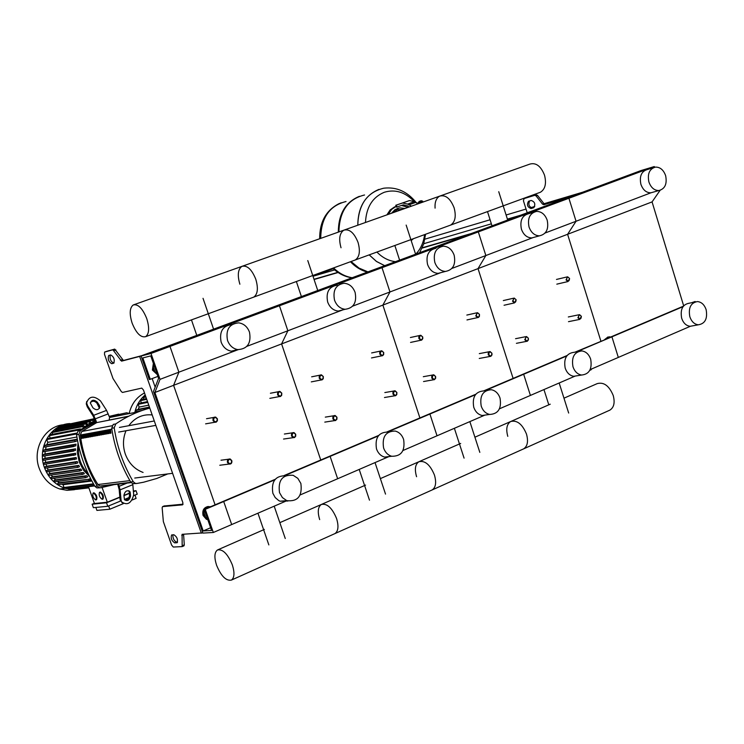 <?xml version="1.0" encoding="UTF-8"?>
<svg xmlns="http://www.w3.org/2000/svg" width="744" height="744" viewBox="0 0 744 744"><rect width="100%" height="100%" fill="white"/><g stroke="black" fill="none" stroke-linecap="round" stroke-linejoin="round"><path stroke-width="1.12" d="M202.824 532.89L182.094 534.322L182.168 546.608L173.278 547.045L171.613 545.092L163.355 521.609L162.145 507.706L162.62 506.618L182.596 504.841L182.875 502.684L143.462 389.996L141.76 388.108L122.49 392.441L121.328 391.586L112.995 378.491L104.504 354.358L104.597 352.079L106.466 351.401M201.345 533.178L139.649 356.423L159.923 349.066L141.109 356.041L149.302 379.524L150.288 379.291L142.839 357.929L150.762 355.883L158.584 378.343L153.478 391.474L202.898 533.085L213.333 532.49L205.27 509.333L204.219 509.426L211.547 530.444L203.205 530.946L154.892 392.488L160.025 379.356L151.004 353.456L141.109 356.041M139.649 356.423L121.56 361.147L112.874 349.782L104.681 352.052M176.709 542.813L177.063 542.711C178.095 539.484 177.035 536.833 173.882 534.759L171.604 534.964C170.571 538.182 171.632 540.832 174.766 542.906L177.249 542.581M111.767 363.704C108.596 361.807 107.573 359.073 108.689 355.502L110.689 354.935C113.879 356.822 114.911 359.566 113.776 363.156L111.767 363.704L114.083 362.905M683.662 305.821L652.07 201.903L567.598 234.286L600.892 341.18L567.598 234.286L478.029 268.621L513.109 378.408L478.029 268.621L382.872 305.096L419.895 417.942L382.872 305.096L281.595 343.923L320.748 459.997L281.595 343.923L173.594 385.318L215.081 504.813L173.594 385.318L178.895 372.177L169.976 346.416L158.928 349.327L141.537 355.725L123.42 360.459L114.725 349.103L106.522 351.373M110.261 355.055C109.591 358.887 110.707 361.547 113.609 363.026M177.546 542.088L176.551 542.134C173.984 540.851 172.766 538.405 172.906 534.815M183.582 534.201L184.28 544.841L183.963 545.836L182.271 546.542M164.192 505.966L183.089 504.19M207.734 519.507L203.689 515.406C202.852 509.221 205.195 506.311 210.71 506.673M207.809 519.712L206.376 519.266L203.066 515.452C202.08 510.393 203.828 507.389 208.301 506.459M207.241 518.103L205.79 517.824L207.111 517.731M205.79 517.824L203.782 512.049L205.102 511.946M206.274 508.552L207.167 507.306L209.743 507.083M203.782 512.049L204.693 510.775M153.524 363.825L152.994 369.908L157.142 374.204M153.366 363.351L152.399 370.047L157.244 374.539M154.027 365.267L153.087 366.522L154.361 366.206M153.087 366.522L155.152 372.437L156.417 372.13M155.152 372.437L156.64 372.772M525.385 198.099L536.192 194.788L537.531 195.393L543.929 203.596L545.268 204.2L568.518 197.458L159.923 349.066L169.976 346.416L151.004 353.456M591.74 368.912L590.969 369.796M533.978 207.557L532.49 207.995C528.965 206.897 528.045 204.535 529.709 200.889M554.95 202.498L567.542 197.699L543.845 204.73L542.497 204.116L536.099 195.914L534.759 195.309L524.046 198.592L523.432 200.787L527.208 212.793M554.922 202.415L568.909 198.267L169.976 346.416L178.895 372.177L160.025 379.356M531.16 200.452L528.547 201.261C526.538 204.777 527.375 207.195 531.077 208.525L533.699 207.725C535.717 204.191 534.871 201.773 531.16 200.452M590.355 369.517L589.797 370.335L591.201 369.722M610.34 337.013L609.271 336.781L605.458 339.236M608.015 336.93L604.574 339.617M607.104 338.539L607.792 337.488L611.001 336.893M286.896 500.684L213.333 532.49M274.769 479.852L223.702 501.521L231.682 524.557L223.702 501.521L205.27 509.333M275.187 479.322L204.219 509.426M210.608 527.756L203.205 530.946M238.164 349.661L178.895 372.177L173.594 385.318L154.892 392.488M157.905 376.399L150.288 379.291M213.007 420.565L214.737 422.276L216.151 422.173L217.388 420.816L217.397 418.816L215.658 417.096L214.244 417.207L213.017 418.574L213.007 420.565M213.584 420.379C213.872 417.198 215.09 416.714 217.239 418.928C216.95 422.108 215.732 422.592 213.584 420.379M319.241 378.231L321.101 379.97L322.05 379.886L323.24 378.761L323.342 376.594L321.464 374.855L320.515 374.948L319.213 376.408L319.241 378.231M319.808 378.054C320.069 374.976 321.213 374.52 323.231 376.687C322.97 379.766 321.827 380.221 319.808 378.054M418.872 338.529L420.797 340.25L421.643 340.11L422.778 338.697L422.732 336.986L420.797 335.265L419.96 335.414L418.826 336.818L418.872 338.529M419.439 338.343C419.681 335.377 420.751 334.949 422.648 337.069C422.406 340.036 421.337 340.464 419.439 338.343M512.523 301.208L514.448 302.91L516.15 299.767L514.216 298.065L512.523 301.208M513.072 301.032C513.295 298.149 514.309 297.749 516.094 299.823C515.88 302.706 514.867 303.106 513.072 301.032M277.577 394.841L279.4 396.571L280.395 396.515L281.66 395.389L281.79 393.158L279.949 391.418L278.954 391.483L277.698 392.609L277.577 394.841M278.144 394.655C278.414 391.539 279.586 391.074 281.66 393.26C281.381 396.375 280.218 396.84 278.144 394.655M379.775 354.107L381.681 355.846L382.565 355.716L383.653 354.609L383.727 352.535L381.802 350.805L380.928 350.926L379.728 352.358L379.775 354.107M380.333 353.93C380.584 350.917 381.681 350.48 383.634 352.619C383.383 355.632 382.286 356.069 380.333 353.93M475.751 315.865L477.676 317.576L478.476 317.409L479.424 316.33L479.462 314.387L477.527 312.666L475.751 315.865M476.3 315.689C476.532 312.768 477.564 312.359 479.406 314.452C479.173 317.363 478.141 317.781 476.3 315.689M566.054 279.874L567.96 281.558L569.56 278.479L567.635 276.796L566.054 279.874M566.603 279.697C566.816 276.87 567.784 276.489 569.523 278.535C569.309 281.362 568.342 281.753 566.603 279.697M227.459 462.443L229.013 464.079C231.207 464.265 232.137 463.121 231.812 460.648L230.231 459.002C228.055 458.825 227.125 459.978 227.459 462.443M228.036 462.266C228.315 459.085 229.524 458.583 231.654 460.769C231.375 463.949 230.166 464.442 228.036 462.266M332.875 418.918L334.595 420.602L335.572 420.565L336.958 419.114L336.948 417.235L335.209 415.543L334.242 415.589L332.866 417.04L332.875 418.918M333.442 418.742C333.703 415.663 334.837 415.199 336.837 417.338C336.576 420.407 335.442 420.872 333.442 418.742M431.771 378.073L433.575 379.766L434.44 379.654L435.64 378.25L435.603 376.492L433.789 374.809L432.924 374.92L431.734 376.334L431.771 378.073M432.329 377.906C432.571 374.93 433.631 374.492 435.519 376.585C435.287 379.552 434.217 379.998 432.329 377.906M524.743 339.692L526.566 341.357L527.347 341.208L528.398 339.85L528.342 338.204L526.519 336.53L524.743 339.692M525.292 339.515C525.515 336.641 526.519 336.223 528.296 338.278C528.082 341.152 527.077 341.561 525.292 339.515M291.527 435.984L293.192 437.658L294.54 437.546L295.703 436.198L295.703 434.264L294.019 432.58L292.68 432.71L291.527 434.05L291.527 435.984M292.094 435.807C292.364 432.701 293.527 432.218 295.582 434.375C295.312 437.481 294.15 437.965 292.094 435.807M392.953 394.106L394.729 395.789L395.641 395.706L396.784 394.608L396.877 392.488L395.092 390.795L394.181 390.879L392.925 392.311L392.953 394.106M393.52 393.929C393.762 390.916 394.859 390.47 396.794 392.581C396.543 395.585 395.455 396.041 393.52 393.929M488.231 354.767L490.045 356.441L490.863 356.311L491.97 354.925L491.924 353.242L490.091 351.559L489.282 351.698L488.287 352.777L488.231 354.767M488.789 354.59C489.013 351.68 490.036 351.252 491.858 353.316C491.635 356.237 490.612 356.655 488.789 354.59M577.893 317.744L579.716 319.399L581.371 316.302L579.548 314.647L577.893 317.744M578.441 317.567C578.655 314.749 579.613 314.349 581.343 316.367C581.129 319.195 580.171 319.594 578.441 317.567M582.636 192.222L544.031 203.717M534.75 206.479L530.779 207.66M526.036 209.064L506.106 214.997M490.082 219.768L424.908 239.168M520.735 215.193L507.399 219.108M491.366 223.823L423.764 243.707M334.642 269.914L313.001 276.275M333.284 268.705L312.964 276.145M314.08 279.502L338.111 272.509M422.099 248.096L468.05 234.741M314.005 279.279L337.85 272.341M422.229 247.789L471.482 233.467M418.816 201.959L421.913 201.308L418.956 202.34L419.058 201.457L421.281 200.685L419.058 201.457M418.584 203.624L418.249 202.591L418.946 202.322M421.913 201.298L418.249 202.591M422.955 202.07L422.629 201.066M422.071 202.387L421.746 201.392M419.886 203.168L419.56 202.154M396.385 207.13L396.989 206.953L396.375 205.074L395.78 205.27L409.488 200.555L402.625 202.982L407.61 204.079L411.506 206.144M396.375 205.074L402.625 202.982M418.379 203.698L414.482 201.643L409.488 200.555M409.107 206.99L407.387 205.79L403.239 204.87L396.989 206.953M346.034 201.531C329.443 205.651 320.999 217.936 320.72 238.378C320.999 217.936 329.443 205.651 346.034 201.531M333.563 267.914C339.115 273.373 345.337 276.638 352.21 277.717C345.337 276.638 339.115 273.373 333.563 267.914M367.397 272.081C361.082 270.453 355.437 267.003 350.452 261.739M367.927 271.886L358.989 268.063L351.038 261.525M369.173 254.885L376.418 261.442L384.648 265.682L376.418 261.442L369.173 254.885M378.817 189.441C365.062 195.291 358.041 207.223 357.771 225.227C358.422 204.591 367.062 192.259 383.681 188.223M338.92 231.914C339.394 211.38 347.932 199.067 364.541 194.993M338.315 232.137C338.436 214.049 345.467 202.108 359.399 196.323M365.471 222.484C366.271 207.204 372.567 197.123 384.35 192.25C395.166 189.05 405.071 192.092 414.083 201.382M424.592 234.62C423.596 242.488 420.676 248.98 415.831 254.113M395.464 261.665C388.591 260.865 382.416 257.666 376.92 252.058M706.14 309.699C704.401 304.705 701.499 301.99 697.435 301.571C690.785 302.78 688.246 307.821 689.818 316.702C691.529 321.613 694.375 324.319 698.356 324.803C705.107 323.696 707.702 318.664 706.14 309.699M694.524 302.148L689.26 303.199C682.629 304.398 680.1 309.411 681.662 318.237C683.364 323.129 686.21 325.807 690.181 326.291L693.185 325.742M648.898 181.964C647.28 173.798 649.466 168.851 655.464 167.102C660.151 167.037 663.546 169.902 665.638 175.677C667.247 183.926 665.006 188.883 658.896 190.538C654.292 190.511 650.954 187.655 648.898 181.964M653.306 192.119L650.861 192.808C646.266 192.789 642.946 189.953 640.891 184.298C639.282 176.179 641.458 171.25 647.438 169.511L653.13 167.8M690.479 326.235L618.32 357.427L611.921 336.809L575.028 352.144M695.268 301.869L692.822 302.492M683.029 306.649L576.321 351.921M695.156 301.497L691.474 302.762M683.355 306.203L610.61 337.051L611.921 336.809L618.32 357.427L590.169 369.591M651.028 192.761L576.051 221.256L567.598 234.286L576.051 221.256L568.909 198.267L556.177 202.043L641.114 170.525L654.283 166.563L568.909 198.267L576.051 221.256L545.129 233.002M652.07 201.903L660.105 190.315M654.497 167.279L654.283 166.563M146.763 318.627C149.563 327.872 149.191 333.879 145.638 336.66C140.756 337.795 136.245 333.266 132.097 323.045C129.27 313.838 129.642 307.821 133.213 304.975C138.068 303.803 142.578 308.36 146.763 318.627M145.638 336.66L253.797 297.098C257.731 294.224 258.401 288.291 255.815 279.307C251.788 269.356 247.148 265.05 241.884 266.38C247.148 265.05 251.788 269.356 255.815 279.307C258.401 288.291 257.731 294.224 253.797 297.089L355.26 259.982C359.529 257.024 360.459 251.184 358.05 242.432C354.181 232.788 349.438 228.706 343.83 230.175C349.438 228.706 354.181 232.788 358.05 242.432C360.459 251.184 359.529 257.024 355.26 259.972L450.632 225.088C455.179 222.075 456.342 216.318 454.11 207.799C450.371 198.434 445.554 194.556 439.648 196.146C445.554 194.556 450.371 198.434 454.11 207.799C456.342 216.318 455.179 222.075 450.632 225.088L540.451 192.231C545.24 189.171 546.598 183.498 544.524 175.193C540.916 166.107 536.033 162.406 529.877 164.099L133.213 304.975M239.875 284.208C237.262 275.252 237.931 269.309 241.884 266.38M341.031 247.761C338.604 239.038 339.534 233.179 343.83 230.175M435.073 208.143C434.701 202.098 436.226 198.099 439.648 196.146M216.569 565.235C221.135 576.154 226.074 581.101 231.403 580.087C234.462 577.8 234.769 572.722 232.323 564.863C227.71 553.889 222.763 548.923 217.481 549.974C214.402 552.308 214.095 557.396 216.569 565.235M336.576 518.521C338.855 526.175 338.297 531.197 334.921 533.606L334.428 533.82L334.921 533.606C338.297 531.197 338.855 526.175 336.576 518.521C332.122 507.882 327.034 503.204 321.334 504.479C327.034 503.204 332.122 507.882 336.576 518.521M563.971 398.18L597.2 383.625C603.849 381.83 609.197 385.801 613.233 395.529C615.093 402.616 613.967 407.489 609.885 410.13L523.636 448.865C527.524 446.279 528.473 441.359 526.492 434.087C522.325 424.08 517.052 419.895 510.663 421.532C517.052 419.895 522.325 424.08 526.492 434.087C528.473 441.359 527.524 446.279 523.636 448.865L432.152 489.943C435.798 487.45 436.561 482.465 434.44 475.016C430.134 464.693 424.945 460.276 418.872 461.745C424.945 460.276 430.134 464.693 434.44 475.016C436.561 482.465 435.798 487.45 432.152 489.943L431.622 490.184M279.828 522.66L321.334 504.479C317.93 506.924 317.381 511.965 319.678 519.6M380.37 478.615L418.872 461.745C415.199 464.284 414.436 469.269 416.575 476.718M609.885 410.13L609.299 410.4M474.914 437.193L510.663 421.532C506.748 424.145 505.799 429.083 507.799 436.347M70.038 423.569C50.629 424.182 36.754 447.981 44.538 467.827C48.537 478.104 55.391 484.939 65.1 488.334L72.903 489.691L80.696 488.845M63.789 424.722C44.873 425.968 31.741 449.264 39.32 468.618C43.291 478.829 50.108 485.618 59.771 488.985L67.09 490.315L74.409 489.701M77.497 462.238L77.757 462.945L75.721 463.605L75.628 462.163L77.246 461.522L77.497 462.238M47.272 467.902L48.155 469.929L78.799 465.381L79.469 466.73L77.757 467.409L77.246 465.995L78.799 465.381M48.992 471.566L50.108 473.444L80.817 469.036L81.663 470.32L79.822 471.054L79.32 469.631L80.817 469.036M51.206 475.053L52.564 476.774L83.337 472.496L84.388 473.686L82.37 474.495L81.868 473.082L83.337 472.496M53.977 478.336L55.568 479.871L86.444 475.714L87.727 476.811L85.467 477.722L84.965 476.309L86.444 475.714M57.428 481.387L59.278 482.679L90.833 478.996M61.836 484.139L62.998 484.688L91.893 481.005M102.198 499.308C99.575 497.513 98.673 495.206 99.491 492.379L99.705 492.314C102.328 494.1 103.239 496.406 102.43 499.243L102.198 499.308M100.031 492.184L100.338 492.054C102.97 493.839 103.872 496.146 103.063 498.982L102.83 499.047M95.771 499.977C93.186 498.192 92.284 495.904 93.084 493.105L93.298 493.04C95.892 494.816 96.785 497.104 95.995 499.912L95.771 499.977M93.623 492.909L93.93 492.779C96.515 494.555 97.418 496.843 96.627 499.652L96.404 499.717M133.715 495.625L137.249 494.174L136.013 490.696L133.492 490.975M132.246 499.977L136.115 498.378L134.962 495.113M92.135 504.218L106.532 502.786L107.778 506.292L93.363 507.668L92.135 504.218L94.386 503.307M88.443 486.678L94.451 503.502L107.331 502.219L102.105 487.534M108.652 505.939L109.824 509.221L96.915 510.403L95.855 507.436M133.409 491.524L133.316 490.473M109.824 509.221L123.281 503.669M106.532 502.786L119.868 497.318M123.941 495.644L129.372 493.421M133.427 491.756L136.013 490.696M129.344 493.188L123.922 495.411M119.849 497.085L107.331 502.219M129.01 497.559L124.388 499.466M118.426 483.795L120.119 489.85L132.823 484.67L133.697 494.825C131.325 503.437 127.27 505.771 121.542 501.837L121.049 500.024L120.044 499.215L120.537 501.028L107.778 506.292M77.162 489.264L76.306 489.068M73.321 489.422L72.233 488.641M95.371 421.123L94.488 421.299M93.298 422.015L92.665 420.239L93.391 419.263L94.572 421.532L90.907 422.49M89.894 423.727L89.224 421.839L89.959 420.853L91.112 423.048L87.504 424.192M86.62 425.801L85.96 423.941L86.695 422.955L87.587 425.27M86.118 426.079L84.277 426.433M76.902 437.016L47.802 442.355L46.853 444.661L77.274 439.174L74.781 440.178L75.284 441.592L76.837 440.997L77.33 439.453M46.175 446.735L45.524 449.469L76.074 444.131L75.786 445.861L43.422 451.72L43.31 450.334L45.524 449.469M45.207 451.413L44.975 453.98L75.516 448.818L75.47 450.455L43.106 456.137L43.003 454.751L44.975 453.98M44.928 455.83L45.031 458.258L75.572 453.254L75.73 454.817L43.329 460.341L43.236 458.955L45.031 458.258M45.217 460.043L45.607 462.331L76.167 457.486L76.511 458.974L44.026 464.368L43.933 462.982L45.607 462.331M46.007 464.061L46.649 466.218L77.246 461.522M64.96 487.869L64.003 487.487L62.998 484.688M69.276 489.003L67.918 487.497M45.747 468.134L45.17 468.218L45.077 466.832L46.649 466.218M44.966 446.949L44.389 447.051L44.268 445.656L46.853 444.661M76.074 444.131L73.796 445.024L73.907 446.465M43.998 451.617L43.422 451.72M75.516 448.818L73.479 449.608L73.591 451.05M43.691 456.035L43.106 456.137M75.572 453.254L73.721 453.98L73.823 455.421M43.915 460.248L43.329 460.341M76.167 457.486L74.456 458.164L74.549 459.597M44.612 464.275L44.026 464.368M65.128 424.936L94.479 418.658M83.282 427.735L82.863 426.572L83.616 425.587L84.49 427.019M47.309 471.817L46.733 471.901L46.649 470.515L48.155 469.929M49.309 475.323L48.732 475.407L48.658 474.021L50.108 473.444M51.773 478.634L51.206 478.718L51.131 477.341L52.564 476.774M54.777 481.74L54.21 481.814L54.135 480.438L55.568 479.871M91.27 479.843L88.796 480.68L88.722 479.257L90.257 478.634M58.423 484.577L57.855 484.651L57.79 483.274L59.278 482.679M50.192 438.077L49.337 435.677L79.961 429.818L81.133 429.074M58.506 428.525L59.018 427.028L89.494 420.946M55.512 431.074L55.13 430.004L55.846 429.056L86.22 423.048M52.731 434.217L52.127 432.543L52.852 431.594L83.133 425.68M49.337 435.677L50.062 434.728L80.25 428.925M47.802 442.355L46.788 439.537L47.523 438.579L76.66 433.11M61.678 426.498L62.357 425.484L92.935 419.356M148.763 405.145L139.128 407.108L138.235 409.349L149.442 407.089M137.603 411.339L137.435 411.962M136.375 411.581L135.78 410.297L138.235 409.349M143.759 399.156L143.22 397.612L143.843 396.682L145.666 396.292M141.369 402.895L140.57 400.635L141.202 399.705L146.466 398.589M139.128 407.108L138.17 404.355L138.793 403.425L147.526 401.611M145.201 394.971C139.918 399.398 136.45 405.238 134.813 412.483M144.503 392.962C136.589 397.129 131.483 403.964 129.186 413.45M81.942 438.216L81.189 438.504L80.789 435.593L81.561 435.454L81.961 438.365L81.189 438.504M83.691 437.9L82.937 438.188L82.538 435.268L83.319 435.128L83.719 438.049L82.937 438.188M85.458 437.584L84.704 437.872L84.295 434.952L85.076 434.803L85.476 437.732L84.704 437.872M87.225 437.258L86.471 437.556L86.062 434.626L86.843 434.477L87.253 437.416L86.471 437.556M89.01 436.942L88.238 437.24L87.839 434.301L88.62 434.152L89.029 437.091L88.238 437.24M90.796 436.616L90.024 436.914L89.615 433.966L90.405 433.826L90.815 436.774L90.024 436.914M92.582 436.291L91.819 436.589L91.41 433.64L92.2 433.492L92.609 436.449L91.819 436.589M94.386 435.965L93.614 436.263L93.205 433.306L94.004 433.166L94.404 436.124L93.614 436.263M96.19 435.64L95.418 435.938L95.009 432.98L95.809 432.831L96.218 435.798L95.418 435.938M98.013 435.314L97.231 435.612L96.822 432.645L97.622 432.497L98.031 435.473L97.231 435.612M99.835 434.98L99.054 435.287L98.645 432.311L99.445 432.162L99.854 435.138L99.054 435.287M101.668 434.645L100.877 434.952L100.468 431.976L101.277 431.827L101.686 434.812L100.877 434.952M103.509 434.319L102.719 434.626L102.309 431.632L103.118 431.483L103.528 434.477L102.719 434.626M105.35 433.985L104.56 434.291L104.151 431.297L104.969 431.148L105.378 434.143L104.56 434.291M107.21 433.65L106.411 433.957L106.001 430.953L106.82 430.804L107.238 433.808L106.411 433.957M109.07 433.306L108.271 433.622L107.861 430.609L108.689 430.46L109.098 433.473L108.271 433.622M110.949 432.971L110.14 433.287L109.731 430.264L110.558 430.116L110.968 433.138L110.14 433.287M112.446 432.785L111.953 429.855M128.377 416.389L96.729 422.592L81.784 431.474L80.305 435.035C82.556 453.04 88.434 469.538 97.929 484.53L99.817 486.037L101.249 486.176L131.13 482.596M124.834 414.464L111.172 417.189M116.882 483.981L100.71 487.757L99.194 487.618L97.269 486.027L94.916 486.306L96.85 487.897L100.496 487.776M94.916 486.306C85.504 470.524 79.385 453.356 76.558 434.794L78.864 434.366C81.691 452.975 87.829 470.199 97.269 486.027M78.864 434.366L80.38 430.655L78.074 431.092L76.558 434.794M129.326 413.571L126.74 412.753L109.229 416.612L106.569 410.372L100.487 400.904C93.781 395.362 89.159 396.003 86.63 402.839L87.625 405.796L87.271 406.838L93.084 415.942L95.585 421.727L96.367 421.569L80.38 430.655M78.074 431.092L95.465 421.383M109.154 416.398L118.668 414.138M130.693 481.991C120.965 465.521 114.632 447.618 111.702 428.265L114.213 427.8C117.143 447.209 123.495 465.167 133.241 481.684L130.693 481.991L132.683 483.647L136.58 483.516M149.804 408.112C137.761 411.358 126.415 416.631 115.776 423.922L113.265 424.396L111.702 428.265M114.213 427.8L115.776 423.922M167.279 474.123L156.742 478.485L143.564 482.233L136.794 483.488L135.241 483.349L133.241 481.684M109.619 419.932L110.41 419.774M111.414 419.579L112.214 419.421M113.218 419.225L114.018 419.067M115.032 418.872L115.832 418.714M116.855 418.509L117.654 418.351M118.677 418.156L119.486 417.998M120.519 417.793L121.328 417.635M122.36 417.431L123.178 417.272M124.211 417.068L125.029 416.91M126.071 416.705L126.889 416.547M127.94 416.342L128.758 416.175M109.201 420.016L109.545 417.505L138.914 411.664M128.814 416.166L96.729 422.592M96.367 421.569L93.698 415.301L87.625 405.796M90.359 402.653C92.442 400.635 94.637 400.802 96.925 403.164L99.482 408.335M99.352 405.35L97.278 402.123C93.93 399.351 91.624 399.668 90.35 403.081L92.916 407.805C96.255 410.576 98.561 410.269 99.854 406.875L99.352 405.35L98.989 406.391M87.271 406.838L86.276 403.88L86.732 401.435M120.044 499.215L119.152 489.459L117.626 483.888M132.823 484.67L132.683 483.647L135.241 483.349M130.237 492.668L130.544 496.127C129.363 500.424 127.336 501.596 124.462 499.633L123.904 495.262C125.085 490.947 127.112 489.775 129.986 491.728L130.237 492.668L129.233 491.858L128.852 490.705M124.592 499.856C127.438 500.042 129.084 498.526 129.53 495.318L129.233 491.858M121.542 501.837L122.183 502.805M120.119 489.85L121.049 500.024M152.185 414.938C142.625 414.017 134.822 417.607 128.796 425.698M125.996 430.748C122.881 438.337 122.658 446.14 125.345 454.166C128.796 463.252 134.71 469.343 143.081 472.44M300.874 483.479L297.842 478.364L293.183 475.304C282.432 474.477 277.875 480.261 279.512 492.64L282.394 497.569L286.784 500.647C297.767 501.819 302.464 496.099 300.874 483.479M285.51 475.751C275.327 475.751 271.104 481.591 272.853 493.263L275.196 497.55L278.73 500.573L280.088 501.205L287.919 501.019M227.515 340.408C225.562 329.648 229.301 323.798 238.712 322.859C243.799 323.621 247.399 326.718 249.491 332.149C251.407 343.189 247.501 349.01 237.764 349.606C232.928 348.676 229.515 345.607 227.515 340.408M238.303 349.671L231.319 351.168C226.502 350.247 223.098 347.197 221.117 342.035C219.164 331.517 222.782 325.695 231.988 324.57M388.926 456.584L300.185 494.937M378.259 435.947L330.122 456.37L337.646 478.745L330.122 456.37L284.785 475.602M378.659 435.435L284.152 475.518M342.844 309.876L287.863 330.773L281.595 343.923L287.863 330.773L246.896 346.341M287.863 330.773L279.446 305.765L268.556 308.751L279.446 305.765L287.863 330.773M403.62 439.425C401.993 434.933 399.193 432.143 395.213 431.064C385.764 431.157 381.895 436.812 383.597 448.009C385.169 452.352 387.857 455.096 391.67 456.267C401.304 456.416 405.285 450.808 403.62 439.425M388.061 432.05C378.659 432.143 374.799 437.76 376.492 448.892C378.054 453.198 380.733 455.933 384.527 457.086L391.186 456.323M334.53 300.167C332.642 290.29 335.842 284.654 344.119 283.269C349.28 283.706 352.944 286.766 355.111 292.429C356.981 302.51 353.66 308.137 345.142 309.29C340.166 308.704 336.632 305.663 334.53 300.167M343.644 309.671L338.213 311.057C333.266 310.471 329.741 307.458 327.658 301.999C325.779 292.187 328.96 286.589 337.199 285.203M484.846 415.124L402.997 450.501M475.379 394.738L429.911 414.036L437.026 435.789L429.911 414.036L387.652 431.957M475.751 394.255L387.057 431.873M440.764 272.667L389.968 291.964L382.872 305.096L389.968 291.964L352.712 306.128M389.968 291.964L382.016 267.673L370.419 270.965L382.016 267.673L389.968 291.964M500.033 398.087C498.331 393.344 495.42 390.553 491.3 389.726C482.893 390.358 479.536 395.827 481.229 406.15C482.884 410.762 485.702 413.524 489.691 414.445C498.257 413.99 501.698 408.54 500.033 398.087M483.786 390.926C475.416 391.558 472.068 396.998 473.742 407.256C475.397 411.841 478.206 414.594 482.177 415.496L487.292 414.78M434.84 262.455C433.027 253.22 435.835 247.808 443.257 246.199C448.344 246.422 451.971 249.417 454.147 255.192C455.951 264.576 453.05 269.988 445.433 271.43C440.495 271.076 436.961 268.091 434.84 262.455M442.252 272.267L438.114 273.373C433.194 273.029 429.679 270.053 427.558 264.455C425.754 255.285 428.553 249.9 435.947 248.301M575.205 376.064L499.466 408.8M566.705 355.995L523.664 374.26L530.407 395.427L523.664 374.26L484.735 390.767M567.049 355.53L483.647 390.907M533.132 237.559L485.851 255.536L478.029 268.621L485.851 255.536L451.924 268.426M485.851 255.536L478.318 231.905L466.107 235.457L478.318 231.905L485.851 255.536M590.68 359.213C588.941 354.321 586.002 351.559 581.864 350.926C574.294 351.884 571.336 357.176 572.982 366.801C574.684 371.591 577.549 374.334 581.585 375.041C589.276 374.223 592.308 368.95 590.68 359.213M577.967 351.624L574.033 352.321C566.5 353.279 563.552 358.543 565.189 368.103C566.881 372.865 569.737 375.599 573.754 376.297L577.79 375.646M529.04 227.032C527.319 218.308 529.821 213.1 536.564 211.398C541.502 211.463 545.045 214.402 547.203 220.205C548.923 229.05 546.338 234.258 539.456 235.829C534.629 235.653 531.16 232.723 529.04 227.032M535.048 237.038L531.793 237.931C526.985 237.755 523.525 234.844 521.423 229.189C519.703 220.522 522.204 215.332 528.919 213.64L533.467 212.3M152.167 378.575L155.161 387.15M121.56 361.147L123.42 360.459M120.379 360.319L122.239 359.631M114.037 350.601L115.897 349.922M112.874 349.782L114.725 349.103M174.766 542.906L176.551 542.134M181.778 535.345L183.573 534.573M182.485 545.612L184.28 544.841M162.62 506.618L164.424 505.874M532.49 207.995L531.077 208.525M545.268 204.2L543.845 204.73M543.929 203.596L542.497 204.116M537.531 195.393L536.099 195.914M536.192 194.788L534.759 195.309M525.469 198.071L524.046 198.592M415.626 202.461L408.754 204.898M414.482 201.643L407.61 204.079M341.236 202.749C327.472 208.645 320.618 220.531 320.664 238.396M333.507 267.933C339.069 273.392 345.29 276.656 352.172 277.735M357.827 225.209C358.106 207.12 365.174 195.17 379.022 189.376M384.695 265.664L376.464 261.423L369.219 254.867M404.996 208.45L399.751 207.855L397.389 208.413L399.751 207.855L395.111 209.538L391.465 213.258M402.485 209.343L397.101 209.752L392.572 212.858M395.771 206.46L390.461 209.696L387.029 214.83M396.134 206.358L391.577 209.455L388.349 214.365M88.359 473.993C80.891 466.339 77.674 457.048 78.706 446.112M77.999 442.913L77.283 452.492L79.236 461.968L83.486 470.171L89.671 476.727M72.373 489.041L88.592 487.088M64.003 487.487L93.465 483.833M68.318 488.622L94.404 485.441M45.077 466.832L75.628 462.163M44.268 445.656L74.781 440.178M44.761 447.023L75.051 441.638M43.31 450.334L73.796 445.024M43.794 451.701L74.047 446.484M43.003 454.751L73.479 449.608M43.496 456.119L73.73 451.069M43.236 458.955L73.721 453.98M43.933 462.982L74.456 458.164M93.874 419.607L94.776 419.43M58.311 427.977L89.224 421.839M55.13 430.004L85.96 423.941M52.127 432.543L82.863 426.572M46.788 439.537L76.52 433.975M61.65 426.433L92.665 420.239M57.79 483.274L88.722 479.257M54.135 480.438L84.965 476.309M51.131 477.341L81.868 473.082M48.658 474.021L79.32 469.631M46.649 470.515L77.246 465.995M135.78 410.297L149.59 407.517M136.254 411.627L142.29 410.428M143.22 397.612L145.926 397.036M140.57 400.635L146.726 399.333M138.17 404.355L147.786 402.365M80.305 435.035L111.851 429.204M112.102 425.745L81.784 431.474M129.893 480.624L97.929 484.53M96.925 403.164L97.278 402.123M93.698 415.301L106.569 410.372M95.39 418.798L108.252 413.859M129.53 495.318L130.544 496.127M119.291 486.251L128.238 482.614M183.963 545.836L182.168 546.608M164.266 505.92L162.536 506.636M206.376 519.266L206.999 519.219M196.788 335.386L191.459 319.892M203.028 298.335L213.584 329.155M301.394 296.568L296.363 281.52M307.774 260.567L317.744 290.504M399.612 260.13L394.85 245.492M406.159 225.088L415.598 254.197M492.007 225.851L487.497 211.603M498.74 191.701L507.687 220.029M257.945 513.202L268.844 544.906M285.259 538.498L274.192 506.18M359.203 469.427L369.489 500.163M385.532 494.109L375.032 462.591M454.37 428.293L464.079 458.127M479.824 452.371L469.855 421.597M543.957 389.568L548.802 404.829M568.667 413.041L559.172 382.993M205.614 423.848L214.737 422.276M206.525 418.714L213.891 417.412M311.299 381.877L321.101 379.97M311.652 376.817L320.18 375.116M410.558 342.426L420.797 340.25M410.4 337.516L419.83 335.47M504.06 305.254L514.448 302.91M503.325 300.567L513.462 298.232M269.849 398.347L279.4 396.571M270.398 393.251L278.498 391.697M371.507 357.938L381.681 355.846M371.628 352.935L380.723 351.029M466.972 319.939L477.676 317.576M466.823 315.075L476.699 312.852M556.81 284.162L567.96 281.558M556.484 279.437L566.975 276.954M219.787 465.251L229.013 464.079M220.996 460.22L228.399 459.243M324.793 422.118L334.595 420.602M325.305 417.124L333.861 415.757M423.55 381.533L433.575 379.766M423.317 376.697L432.766 374.995M516.401 343.328L526.566 341.357M515.555 338.697L525.71 336.688M283.548 439.053L293.192 437.658M284.375 434.022L292.504 432.813M384.471 397.519L394.729 395.789M384.834 392.562L393.948 390.991M479.266 358.459L490.045 356.441M479.313 353.623L489.217 351.726M568.49 321.668L579.716 319.399M568.323 316.963L578.851 314.796M421.29 200.685L421.764 200.936M396.394 207.148L395.78 205.27M351.986 277.8C344.844 276.796 338.436 273.597 332.754 268.212M319.678 238.75C319.567 221.926 326.095 210.18 339.273 203.531M419.616 252.709L423.662 244.013L425.568 234.258M416.594 203.056C407.591 191.636 396.636 186.679 383.737 188.204M413.441 238.694L411.181 240.591M386.899 214.877L390.089 210.013L394.608 206.888M408.065 207.362L401.518 205.446M650.861 192.808L658.896 190.538M690.181 326.291L698.356 324.803M432.152 489.943L231.403 580.087M264.371 529.43L217.973 549.751M365.564 485.097L321.873 504.237M460.676 443.433L419.458 461.485M550.244 404.197L511.286 421.262M59.771 488.985L65.1 488.334M100.124 492.128L99.603 492.333M93.707 492.854L93.195 493.058M96.627 499.652L95.995 499.912M103.063 498.982L102.43 499.243M88.871 487.869L76.66 489.329M88.769 487.571L72.819 489.487M93.744 484.316L64.449 487.925M94.683 485.925L68.764 489.059M74.902 441.62L44.389 447.051M45.17 468.218L75.721 463.605M57.855 484.651L88.796 480.68M54.21 481.814L85.039 477.732M51.206 478.718L81.942 474.514M48.732 475.407L79.394 471.064M46.733 471.901L77.339 467.427M142.448 410.372L135.966 411.664M130.898 482.298L99.817 486.037M96.85 487.897L99.194 487.618M99.491 407.917L99.854 406.875M86.276 403.88L86.63 402.839M128.982 490.928L129.986 491.728M134.738 478.048L172.608 473.324M118.668 432.069L155.84 425.373M119.431 427.437L154.296 420.974M231.319 351.168L237.764 349.606M280.088 501.205L286.784 500.647M338.213 311.057L345.142 309.29M384.527 457.086L391.67 456.267M438.114 273.373L445.433 271.43M482.177 415.496L489.691 414.445M531.793 237.931L539.456 235.829M573.754 376.297L581.585 375.041"/></g></svg>
